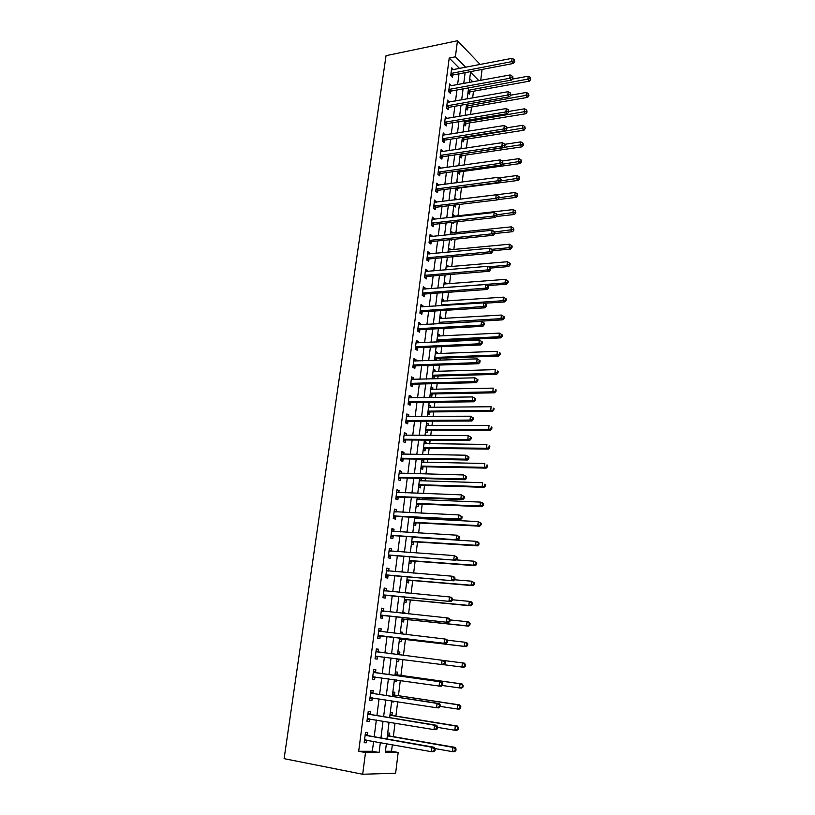 <?xml version="1.0" encoding="UTF-8"?>
<svg xmlns="http://www.w3.org/2000/svg" width="815" height="815" viewBox="0 0 815 815"><rect width="100%" height="100%" fill="white"/><g stroke="black" fill="none" stroke-linecap="round" stroke-linejoin="round"><path stroke-width="1.22" d="M385.424 751.257L391.536 751.247L398.178 752.459L395.632 773.231L362.685 774.25L284.109 758.663L386.035 55.675L457.47 40.75L455.391 56.806L449.208 58.048L358.681 751.287L372.343 751.267L373.606 741.365M482.062 69.428L480.718 80.39M391.536 751.247L392.341 744.706M393.35 736.648L395.02 723.139M395.896 716.079L397.679 701.756M398.433 695.684L400.308 680.545M400.949 675.452L402.926 659.518M403.445 655.331L405.412 639.429M406.023 634.508L407.877 619.644M408.59 613.858L410.312 600.013M411.137 593.381L412.726 580.535M413.653 573.077L415.13 561.209M416.159 552.927L417.504 542.036M418.635 532.949L419.868 523.016M420.408 518.697L420.54 517.647M421.09 513.134L422.211 504.139M422.751 499.778L422.975 498.036M423.535 493.483L424.534 485.404M425.084 481.003L425.389 478.578M425.96 473.984L426.846 466.822M427.396 462.38L427.783 459.283M428.354 454.638L429.138 448.372M429.688 443.89L430.157 440.141M430.738 435.454L431.41 430.065M431.97 425.552L432.521 421.141M433.101 416.414L433.662 411.901M434.232 407.347L434.853 402.304M435.444 397.537L435.903 393.879M436.473 389.285L437.176 383.6M437.777 378.802L438.124 375.98M438.694 371.355L439.479 365.059M440.08 360.21L440.324 358.223M440.905 353.557L441.761 346.65M442.372 341.77L442.514 340.599M443.095 335.902L444.032 328.394M445.275 318.38L446.284 310.271M447.435 300.98L448.515 292.29M449.574 283.712L450.726 274.451M451.704 266.576L452.926 256.745M453.823 249.563L455.106 239.182M455.911 232.672L457.266 221.741M457.999 215.904L459.416 204.443M460.057 199.268L461.494 187.735M462.197 182.071L463.521 171.354M464.316 164.987L465.548 155.105M466.425 148.045L467.545 138.968M468.513 131.225L469.542 122.943M470.581 114.528L471.508 107.03M472.639 97.953L473.474 91.239M472.853 81.846L469.725 78.698M467.993 92.523L469.583 94.092L469.837 92.044M466.007 108.344L467.606 109.872L467.871 107.814M464.01 124.267L465.62 125.765L465.885 123.697M462.003 140.312L463.623 141.779L463.888 139.691M459.976 156.47L461.606 157.906L461.871 155.797M458.916 164.915L459.752 165.639M457.938 172.749L459.579 174.145L459.843 172.026M456.869 181.256L458.438 182.56M455.88 189.141L457.531 190.506L457.806 188.367M454.811 197.709L456.38 199.716M453.812 205.655L455.473 206.979L455.738 204.881M452.733 214.284L454.403 215.598L454.312 216.332M451.877 222.342L453.405 223.575L453.578 222.149M450.634 230.981L452.315 232.255L452.213 233.059M450.451 239.651L451.316 240.293L451.408 239.549M448.525 247.801L450.216 249.033L450.114 249.92M446.406 264.743L448.107 265.945L447.985 266.892M444.267 281.817L445.978 282.978L445.856 283.997M442.107 299.013L443.839 300.134L443.696 301.234M439.937 316.332L441.679 317.412L441.526 318.594M437.747 333.783L439.499 334.833L439.346 336.086M438.613 341.943L438.735 340.955M435.546 351.367L437.309 352.375L437.146 353.71M436.31 360.342L436.534 358.539M434.487 359.853L435.424 360.383M433.325 369.083L435.098 370.051L434.925 371.467M432.256 377.64L434.038 378.578L434.324 376.265M431.084 386.942L432.877 387.859L432.694 389.356M430.004 395.55L431.797 396.457L432.093 394.124M428.833 404.923L430.636 405.799L430.432 407.388M427.743 413.602L429.556 414.468L429.841 412.115M426.561 423.046L428.374 423.882L428.17 425.552M425.471 431.797L427.284 432.612L427.58 430.238M424.269 441.312L426.102 442.097L425.878 443.859M423.168 450.125L425.002 450.899L425.298 448.505M421.966 459.711L423.81 460.455L423.576 462.299M420.856 468.594L422.7 469.318L422.995 466.913M420.102 478.425L421.498 478.955L421.253 480.891M418.523 487.207L420.377 487.89L420.683 485.465M416.17 505.962L418.044 506.604L418.35 504.159M418.91 499.615L419.134 497.884M413.796 524.87L415.681 525.451L415.996 522.996M416.557 518.493L416.689 517.454M411.412 543.921L413.307 544.461L413.623 541.975M409.008 563.124L410.913 563.613L411.229 561.107M406.583 582.47L408.509 582.919L408.824 580.392M405.31 592.597L407.245 593.014L405.279 592.831M404.138 601.979L406.074 602.366L406.39 599.83M402.855 612.177L404.8 612.544L404.688 613.451M401.673 621.641L403.629 621.977L403.945 619.42M400.379 631.92L402.345 632.236L402.111 634.06M399.187 641.456L401.153 641.741L401.479 639.164M397.883 651.817L399.859 652.082L399.544 654.679M398.667 661.668L396.681 661.403L398.667 661.668L398.993 659.06M395.377 671.876L397.363 672.09L397.037 674.708M394.154 681.564L396.161 681.748L396.375 679.985M392.84 692.098L394.847 692.251L394.511 694.889M391.618 701.858L393.625 701.99L393.737 701.144M390.283 712.483L392.3 712.585L391.974 715.244M389.05 722.324L390.426 722.375M387.706 733.031L389.743 733.082L389.407 735.762M374.197 736.74L376.336 720.032M376.917 715.529L379.046 698.883M379.607 694.502L381.726 677.907M382.266 673.648L384.385 657.104M384.914 652.968L387.013 636.546M387.553 632.369L389.621 616.171M390.161 611.943L392.209 595.959M392.759 591.68L394.776 575.91M395.326 571.59L397.312 556.024M397.873 551.653L399.839 536.301M400.41 531.879L402.345 516.73M402.916 512.268L404.821 497.323M405.401 492.81L407.286 478.059M407.867 473.505L409.731 458.957M410.322 454.363L412.156 439.998M412.747 435.363L414.56 421.202M415.161 416.516L416.944 402.539M417.555 397.822L419.318 384.028M419.929 379.27L421.671 365.66M422.282 360.862L423.994 347.424M424.615 342.595L426.306 329.341M426.938 324.462L428.609 311.391M429.24 306.481L430.88 293.583M431.522 288.632L433.142 275.908M433.784 270.926L435.393 258.365M436.035 253.343L437.614 240.955M438.266 235.902L439.825 223.677M440.477 218.593L442.015 206.531M442.677 201.407L444.195 189.508M444.858 184.363L446.355 172.617M447.017 167.432L448.505 155.848M449.167 150.632L450.634 139.202M451.306 133.955L452.743 122.678M453.415 117.411L454.841 106.276M455.524 100.979L456.93 89.996M457.602 84.668L458.988 73.839M459.589 68.491L449.208 58.048M453.466 69.683L451.724 67.828L450.726 75.54L452.478 77.272L452.753 75.184M451.378 85.82L449.636 83.935L448.627 91.708L450.4 93.399L450.664 91.3M449.269 102.079L447.527 100.163L446.508 107.988L448.291 109.648L448.566 107.529M447.16 118.46L445.408 116.504L444.389 124.389L446.182 126.009L446.457 123.88M445.021 134.954L443.268 132.967L442.239 140.913L444.053 142.503L444.328 140.343M442.871 151.58L441.119 149.553L440.08 157.56L441.903 159.108L442.178 156.938M440.711 168.328L438.949 166.27L437.91 174.329L439.733 175.836L440.019 173.656M438.531 185.199L436.769 183.1L435.719 191.23L437.563 192.697L437.838 190.496M436.331 202.191L434.568 200.062L433.509 208.243L435.363 209.679L435.648 207.458M434.12 219.317L434.212 218.563L432.347 217.147L431.278 225.398L433.152 226.784L433.437 224.553M431.889 236.564L431.991 235.739L430.116 234.363L429.036 242.676L430.921 244.021L431.216 241.77M429.637 253.954L429.76 253.037L427.865 251.713L426.785 260.087L428.68 261.391L428.975 259.129M427.376 271.466L427.498 270.478L425.603 269.195L424.503 277.63L426.418 278.893L426.714 276.611M425.094 289.121L425.226 288.052L423.311 286.798L422.211 295.305L424.136 296.528L424.432 294.225M422.791 306.909L422.944 305.747L421.009 304.555L419.898 313.113L421.834 314.295L422.139 311.982M420.479 324.828L420.632 323.596L418.696 322.434L417.575 331.063L419.521 332.204L419.827 329.861M418.146 342.891L418.309 341.566L416.353 340.456L415.222 349.156L417.188 350.246L417.494 347.893M415.793 361.096L415.966 359.68L414 358.62L412.859 367.382L414.835 368.431L415.151 366.057M413.419 379.433L413.613 377.936L411.626 376.917L410.475 385.75L412.471 386.748L412.777 384.364M411.025 397.924L411.229 396.335L409.232 395.367L408.081 404.271L410.088 405.218L410.393 402.814M408.621 416.557L408.835 414.876L406.817 413.949L405.656 422.924L407.673 423.831L407.989 421.406M406.186 435.332L406.42 433.57L404.393 432.684L403.221 441.73L405.249 442.586L405.564 440.141M403.741 454.261L403.985 452.406L401.938 451.571L400.756 460.689L402.804 461.494L403.13 459.028M401.275 473.342L401.53 471.386L399.472 470.601L398.28 479.791L400.348 480.555L400.664 478.059M398.79 492.566L399.055 490.518L396.987 489.795L395.784 499.055L397.863 499.758L398.189 497.252M396.284 511.952L396.559 509.803L394.47 509.131L393.258 518.462L395.356 519.114L395.683 516.588M393.757 531.492L394.053 529.251L391.944 528.619L390.721 538.032L392.84 538.634L393.166 536.087M391.21 551.184L391.516 548.841L389.397 548.271L388.164 557.755L390.293 558.306L390.619 555.738M388.643 571.04L388.959 568.595L386.83 568.086L385.587 577.652L387.726 578.141L388.062 575.553M386.055 591.058L386.392 588.511L384.232 588.053L382.989 597.69L385.138 598.129L385.485 595.52M383.447 611.219L383.794 608.591L381.624 608.184L380.361 617.902L382.541 618.29L382.877 615.651M380.829 631.482L381.176 628.834L378.985 628.487L377.722 638.288L379.912 638.603L380.248 635.955M378.191 651.908L378.537 649.239L376.336 648.944L375.053 658.826L377.264 659.091L377.61 656.421M375.532 672.507L375.878 669.818L373.657 669.584L372.363 679.547L374.594 679.751L374.941 677.051M372.842 693.27L373.199 690.56L370.957 690.386L369.653 700.431L371.895 700.584L372.251 697.864M370.132 714.215L370.489 711.475L368.237 711.363L366.923 721.499L369.185 721.581L369.531 718.901M367.402 735.324L367.759 732.573L365.497 732.522L364.173 742.73L366.444 742.76L366.781 740.142M362.685 774.25L365.497 752.551L379.087 752.51L380.34 742.567M358.681 751.287L365.497 752.551M386.381 743.647L385.271 752.49L398.178 752.459M478.904 80.726L470.54 72.219L469.246 82.509M468.574 87.877L467.189 98.921M466.526 104.249L465.121 115.445M464.458 120.752L463.032 132.091M462.37 137.368L460.933 148.87M460.271 154.117L458.814 165.771M458.162 170.987L456.675 182.794M456.023 187.98L454.526 199.95M453.884 205.105L452.356 217.238M451.714 222.363L450.175 234.659M449.534 239.742L447.975 252.212M447.343 257.265L445.754 269.897M445.133 274.91L443.523 287.726M442.902 292.707L441.272 305.686M440.65 310.627L439 323.789M438.389 328.69L436.718 342.025M436.106 346.895L434.415 360.413M433.804 365.242L432.093 378.944M431.492 383.743L429.75 397.628M429.148 402.376L427.386 416.445M426.795 421.161L425.012 435.424M424.421 440.09L422.618 454.546M422.038 459.181L420.194 473.831M419.623 478.415L417.759 493.269M417.188 497.812L415.304 512.859M414.743 517.352L412.828 532.613M412.268 537.065L410.332 552.529M409.782 556.93L407.816 572.599M407.266 576.959L405.279 592.841M404.739 597.15L402.722 613.247M402.192 617.505L400.145 633.826M399.615 638.033L397.537 654.577M397.017 658.744L394.929 675.421M394.389 679.71L392.3 696.428M391.74 700.839L389.641 717.618M389.071 722.151L386.962 738.981M480.218 64.497L457.47 40.75M465.711 67.309L455.391 56.806M380.931 737.921L383.05 721.153M383.631 716.63L385.74 699.912M386.3 695.521L388.409 678.854M388.949 674.586L391.047 657.97M391.577 653.813L393.665 637.33M394.195 633.143L396.253 616.874M396.793 612.636L398.82 596.59M399.36 592.291L401.367 576.46M401.917 572.12L403.894 556.502M404.444 552.112L406.4 536.698M406.96 532.266L408.886 517.056M409.456 512.584L411.351 497.578M411.921 493.055L413.796 478.252M414.377 473.678L416.221 459.069M416.811 454.464L418.635 440.049M419.216 435.393L421.019 421.182M421.61 416.485L423.393 402.457M423.983 397.72L425.736 383.875M426.347 379.097L428.069 365.436M428.68 360.627L430.391 347.149M431.003 342.3L432.684 328.995M433.305 324.105L434.966 310.994M435.587 306.063L437.227 293.115M437.859 288.153L439.468 275.378M440.1 270.386L441.699 257.784M442.331 252.752L443.91 240.313M444.552 235.25L446.1 222.984M446.752 217.88L448.281 205.777M448.933 200.643L450.44 188.703M451.092 183.538L452.59 171.751M453.242 166.555L454.709 154.932M455.371 149.705L456.828 138.234M457.49 132.977L458.927 121.659M459.599 116.372L461.005 105.206M461.677 99.888L463.073 88.876M463.745 83.527L465.121 72.667M372.343 751.267L379.087 752.51M451.561 69.947L453.476 69.57M391.638 701.684L393.625 701.99M394.175 681.462L396.161 681.748M397.883 651.837L399.859 652.082M400.369 632.012L402.345 632.236M402.834 612.34L404.8 612.544M419.562 478.904L421.498 478.955M421.875 460.424L423.81 460.455M424.177 442.087L426.102 442.097M426.459 423.882L428.374 423.882M428.721 405.819L430.636 405.799M430.972 387.899L432.877 387.859M433.203 370.112L435.098 370.051M435.414 352.447L437.309 352.375M437.604 334.924L439.499 334.833M439.784 317.524L441.679 317.412M441.954 300.266L443.839 300.134M444.104 283.121L445.978 282.978M446.233 266.108L448.107 265.945M448.352 249.217L450.216 249.033M450.451 232.448L452.315 232.255M452.539 215.812L454.403 215.598M454.607 199.288L456.461 199.054M512.105 77.496L512.767 78.209L512.92 76.875L512.258 76.162L512.105 77.496L509.772 78.271L449.534 89.324L451.306 91.025L511.443 80.064L509.772 78.271L510.159 74.939L451.398 85.646M447.262 102.191L449.31 101.834M445.153 118.491L447.201 118.144M443.024 134.903L445.072 134.567M440.874 151.427L442.932 151.121M438.714 168.084L440.783 167.788M436.545 184.862L438.602 184.587M434.344 201.763L436.422 201.509M432.133 218.797L434.212 218.563M429.913 235.953L431.991 235.739M427.671 253.241L429.76 253.037M425.41 270.662L427.498 270.478M423.138 288.204L425.226 288.052M420.835 305.89L422.944 305.747M418.523 323.708L420.632 323.596M416.2 341.668L418.309 341.566M413.847 359.761L415.966 359.68M411.483 377.997L413.613 377.936M409.099 396.375L411.229 396.335M406.695 414.896L408.835 414.876M404.281 433.56L406.42 433.57M401.836 452.376L403.985 452.406M399.381 471.335L401.53 471.386M396.895 490.447L399.055 490.518M394.399 509.701L396.559 509.803M391.883 529.118L394.053 529.251M389.336 548.699L391.516 548.841M386.779 568.422L388.959 568.595M384.201 588.318L386.392 588.511M381.603 608.367L383.794 608.591M378.975 628.579L381.176 628.834M376.336 648.964L378.537 649.239M375.053 658.805L377.264 659.091M372.384 679.435L374.594 679.751M369.684 700.238L371.895 700.584M366.964 721.204L369.185 721.581M364.213 742.353L366.444 742.76M451.632 73.177L453.385 74.909L513.358 63.458L511.708 61.634L450.99 73.452M514.031 60.86L514.693 61.594L514.184 59.536L514.031 60.86L511.708 61.634L512.095 58.323L451.449 69.917M453.385 74.909L451.245 76.06M513.358 63.458L514.693 61.594M514.184 59.536L512.095 58.323M468.36 92.879L470.459 91.779L529.434 81.154L527.865 79.432L528.232 76.192L512.105 79.137M468.268 90.333L530.127 78.668L530.748 79.371L530.27 77.374L530.127 78.668M528.232 76.192L530.27 77.374M530.748 79.371L529.434 81.154M449.534 89.324L448.902 89.599M451.306 91.025L449.116 92.187M511.443 80.064L512.767 78.209M512.258 76.162L510.159 74.939M447.425 105.593L449.208 107.254L509.497 96.781L507.827 95.039L446.793 105.869M510.159 94.255L510.832 94.958L510.322 92.91L510.159 94.255L507.827 95.039L508.214 91.677L447.252 102.283M449.208 107.254L446.987 108.426M509.497 96.781L510.832 94.958M510.322 92.91L508.214 91.677M445.306 121.985L447.099 123.615L507.551 113.642L505.86 111.93L444.664 122.25M508.203 111.135L508.886 111.828L508.366 109.781L508.203 111.135L505.86 111.93L506.258 108.538L445.133 118.644M447.099 123.615L444.827 124.787M507.551 113.642L508.886 111.828M508.366 109.781L506.258 108.538M466.343 108.66L468.493 107.549L527.621 97.392L526.042 95.701L526.409 92.441L510.669 95.182M466.282 106.144L528.303 94.937L528.935 95.62L528.456 93.633L528.303 94.937M526.409 92.441L528.456 93.633M528.935 95.62L527.621 97.392M464.326 124.563L466.506 123.432L525.787 113.754L524.198 112.093L524.565 108.802L508.927 111.4M464.285 122.056L526.48 111.329L527.111 111.991L526.622 110.015L526.48 111.329M524.565 108.802L526.622 110.015M527.111 111.991L525.787 113.754M462.278 140.567L464.509 139.436L523.953 130.227L522.344 128.607L522.721 125.296L507.042 127.761M462.278 138.092L524.636 127.833L525.268 128.485L524.779 126.508L524.636 127.833M522.721 125.296L524.779 126.508M525.268 128.485L523.953 130.227M443.166 138.499L444.97 140.088L505.585 130.614L503.884 128.953L442.525 138.754M506.237 128.159L506.92 128.821L506.4 126.794L506.237 128.159L503.884 128.953L504.281 125.53L442.993 135.117M444.97 140.088L442.647 141.27M505.585 130.614L506.92 128.821M506.4 126.794L504.281 125.53M460.231 156.694L462.502 155.553L522.089 146.822L520.479 145.243L520.856 141.902L504.801 144.296M460.261 154.229L522.772 144.469L523.413 145.101L522.924 143.134L522.772 144.469M520.856 141.902L522.924 143.134M523.413 145.101L522.089 146.822M441.007 155.135L442.82 156.684L503.599 147.729L501.887 146.099L440.365 155.39M504.251 145.304L504.933 145.956L505.096 144.581L504.414 143.919L504.251 145.304L501.887 146.099L502.285 142.656L440.844 151.722M442.82 156.684L440.457 157.886M503.599 147.729L504.933 145.956M504.414 143.919L502.285 142.656M458.152 172.933L460.475 171.782L520.225 163.55L518.605 162.002L518.982 158.64L502.111 161.013M502.122 164.284L520.907 161.217L521.549 161.839L521.05 159.872L520.907 161.217M518.982 158.64L521.05 159.872M521.549 161.839L520.225 163.55M438.837 171.883L440.671 173.401L501.602 164.966L499.87 163.387L438.195 172.138M502.254 162.572L502.937 163.214L502.417 161.187L502.254 162.572L499.87 163.387L500.278 159.913L438.674 168.45M440.671 173.401L438.246 174.614M501.602 164.966L502.937 163.214M502.417 161.187L500.278 159.913M456.064 189.294L458.438 188.122L518.34 180.39L516.71 178.882L517.087 175.5L499.177 177.864M500.644 180.971L519.023 178.098L519.675 178.709L519.165 176.743L519.023 178.098M517.087 175.5L519.165 176.743M519.675 178.709L518.34 180.39M436.646 188.774L438.49 190.252L499.585 182.346L497.853 180.798L436.005 189.019M500.237 179.983L500.93 180.604L501.093 179.208L500.4 178.587L500.237 179.983L497.853 180.798L498.26 177.303L436.483 185.3M438.49 190.252L436.015 191.464M499.585 182.346L500.93 180.604M500.4 178.587L498.26 177.303M497.741 199.614L516.445 197.362L514.795 195.895L515.182 192.483L454.546 199.818M453.955 205.767L455.616 204.891M498.943 197.821L517.118 195.111L517.769 195.692L517.27 193.746L517.118 195.111M515.182 192.483L517.27 193.746M517.769 195.692L516.445 197.362M434.446 205.777L436.3 207.214L497.558 199.858L495.805 198.351L433.794 206.022M498.199 197.536L498.902 198.137L499.065 196.731L498.362 196.12L498.199 197.536L495.805 198.351L496.213 194.826L434.283 202.273M436.3 207.214L433.774 208.446M497.558 199.858L498.902 198.137M498.362 196.12L496.213 194.826M496.304 216.495L514.53 214.467L512.869 213.041L513.256 209.598L452.457 216.413M496.967 214.824L515.202 212.246L515.864 212.817L515.355 210.871L515.202 212.246M513.256 209.598L515.355 210.871M515.864 212.817L514.53 214.467M432.225 222.913L434.089 224.319L495.51 217.493L493.747 216.036L431.573 223.157M496.152 215.211L496.855 215.802L497.028 214.386L496.325 213.795L496.152 215.211L493.747 216.036L494.165 212.491L432.062 219.378M434.089 224.319L431.502 225.561M495.51 217.493L496.855 215.802M496.325 213.795L494.165 212.491M494.807 233.518L512.604 231.694L510.934 230.309L511.321 226.845L450.369 233.131M494.725 231.98L513.277 229.504L513.939 230.064L513.43 228.118L513.277 229.504M511.321 226.845L513.43 228.118M513.939 230.064L512.604 231.694M429.984 240.18L431.869 241.535L493.452 235.28L491.679 233.864L429.332 240.415M494.094 233.029L494.797 233.599L494.97 232.173L494.257 231.603L494.094 233.029L491.679 233.864L492.097 230.288L429.831 236.615M431.869 241.535L429.22 242.799M493.452 235.28L494.797 233.599M494.257 231.603L492.097 230.288M492.82 250.725L510.659 249.054L508.988 247.709L509.375 244.225L448.26 249.971M491.822 249.329L508.988 247.709L511.331 246.904L512.003 247.444L512.156 246.049L511.484 245.509L511.331 246.904M509.375 244.225L511.484 245.509M512.003 247.444L510.659 249.054M427.243 257.723L429.138 259.038L427.702 257.581L429.627 258.895L491.374 253.2L489.591 251.825L427.08 257.815M492.015 250.989L492.729 251.55L492.892 250.103L492.179 249.553L492.015 250.989L489.591 251.825L490.009 248.218L427.569 253.985M429.138 259.038L426.907 260.168M491.374 253.2L492.729 251.55M492.179 249.553L490.009 248.218M490.661 268.074L508.713 266.546L507.022 265.242L507.409 261.727L446.131 266.933M488.725 266.8L507.022 265.242L509.375 264.437L510.047 264.957L510.21 263.551L509.528 263.031L509.375 264.437M507.409 261.727L509.528 263.031M510.047 264.957L508.713 266.546M425.461 275.113L427.366 276.387L489.285 271.263L487.482 269.928L424.798 275.338M489.917 269.093L490.63 269.633L490.803 268.176L490.08 267.636L489.917 269.093L487.482 269.928L487.9 266.301L425.308 271.477M427.366 276.387L424.574 277.671M489.285 271.263L490.63 269.633M490.08 267.636L487.9 266.301M487.553 285.617L506.736 284.17L505.035 282.917L505.432 279.372L443.992 284.017M443.523 287.705L505.035 282.917L507.399 282.092L508.081 282.601L508.234 281.185L507.562 280.676L507.399 282.092M505.432 279.372L507.562 280.676M508.081 282.601L506.736 284.17M423.168 292.779L425.094 294.001L487.176 289.468L485.363 288.184L422.516 292.993M487.808 287.338L488.531 287.858L488.694 286.391L487.971 285.871L487.808 287.338L485.363 288.184L485.781 284.517L423.016 289.101M425.094 294.001L422.221 295.315M487.176 289.468L488.531 287.858M487.971 285.871L485.781 284.517M484.283 303.282L504.75 301.937L503.038 300.715L503.436 297.149L441.832 301.234M441.363 304.953L503.038 300.715L505.412 299.9L506.095 300.378L506.258 298.952L505.575 298.463L505.412 299.9M503.436 297.149L505.575 298.463M506.095 300.378L504.75 301.937M420.866 310.576L422.802 311.758L485.047 307.815L483.224 306.572L420.204 310.79M485.679 305.727L486.402 306.226L486.575 304.749L485.842 304.25L485.679 305.727L483.224 306.572L483.652 302.885L420.713 306.868M422.802 311.758L419.908 313.062M485.047 307.815L486.402 306.226M485.842 304.25L483.652 302.885M440.477 323.708L502.753 319.826L501.021 318.655L501.429 315.059L439.652 318.584M439.183 322.322L501.021 318.655L503.405 317.83L504.098 318.298L504.261 316.862L503.568 316.393L503.405 317.83M501.429 315.059L503.568 316.393M504.098 318.298L502.753 319.826M418.543 328.506L420.489 329.657L482.898 326.306L481.064 325.114L417.881 328.72M483.529 324.258L484.263 324.737L484.436 323.249L483.703 322.771L483.529 324.258L481.064 325.114L481.492 321.395L418.39 324.767M420.489 329.657L417.586 330.931M482.898 326.306L484.263 324.737M483.703 322.771L481.492 321.395M436.738 341.893L439.387 340.752L500.736 337.868L498.994 336.738L499.401 333.111L437.472 336.055M436.993 339.824L498.994 336.738L501.388 335.902L502.081 336.361L502.244 334.914L501.551 334.456L501.388 335.902M499.401 333.111L501.551 334.456M502.081 336.361L500.736 337.868M416.2 346.589L418.156 347.679L480.738 344.949L478.894 343.808L415.538 346.793M481.359 342.942L478.894 343.808L479.322 340.059L482.276 341.903L481.543 341.444L481.359 342.942L482.103 343.4L482.276 341.903M416.047 342.809L479.322 340.059L481.543 341.444M418.156 347.679L415.253 348.942M480.738 344.949L482.103 343.4M434.527 359.466L437.186 358.345L498.699 356.043L496.946 354.963L497.364 351.306L435.261 353.659M434.782 357.459L496.946 354.963L499.351 354.118L500.053 354.556L500.216 353.099L499.514 352.661L499.351 354.118M499.514 352.661L500.216 353.099M500.053 354.556L498.699 356.043M413.837 364.804L415.813 365.853L478.568 363.735L476.694 362.644L413.174 365.008M479.179 361.779L476.694 362.644L477.142 358.865L480.106 360.709L479.363 360.261L479.179 361.779L479.923 362.217L480.106 360.709M413.694 360.994L477.142 358.865L479.363 360.261M415.813 365.853L412.899 367.096M478.568 363.735L479.923 362.217M432.307 377.182L434.976 376.072L496.651 374.36L494.888 373.321L495.306 369.643L433.04 371.396M432.561 375.216L494.888 373.321L497.303 372.475L498.006 372.893L498.169 371.426L497.466 371.008L497.303 372.475M497.466 371.008L498.169 371.426M498.006 372.893L496.651 374.36M411.463 383.162L413.45 384.16L476.368 382.683L474.493 381.634L410.791 383.356M476.989 380.758L474.493 381.634L474.931 377.824L477.906 379.658L477.162 379.24L476.989 380.758L477.733 381.186L477.906 379.658M411.31 379.311L474.931 377.824L477.162 379.24M413.45 384.16L410.526 385.383M476.368 382.683L477.733 381.186M430.076 395.02L432.745 393.93L494.593 392.82L492.81 391.832L493.228 388.123L430.799 389.264M430.31 393.125L492.81 391.832L495.948 391.383L496.111 389.896L495.408 389.499L495.235 390.986M495.408 389.499L496.111 389.896M495.948 391.383L494.593 392.82M409.059 401.663L411.066 402.62L474.157 401.775L472.262 400.776L408.386 401.846M474.768 399.9L472.262 400.776L472.71 396.936L475.705 398.759L474.941 398.362L474.768 399.9L475.522 400.297L475.705 398.759M408.916 397.771L472.71 396.936L474.941 398.362M411.066 402.62L408.132 403.822M474.157 401.775L475.522 400.297M427.824 413.001L430.503 411.932L492.515 411.422L490.722 410.485L491.139 406.746L428.537 407.276M428.048 411.157L490.722 410.485L493.87 410.006L494.033 408.509L493.32 408.132L493.156 409.629M493.32 408.132L494.033 408.509M493.87 410.006L492.515 411.422M406.644 420.306L408.661 421.212L471.926 421.019L470.021 420.082L405.972 420.489M472.537 419.195L470.021 420.082L470.469 416.21L473.474 418.024L472.71 417.647L472.537 419.195L473.291 419.572L473.474 418.024M406.502 416.384L470.469 416.21L472.71 417.647M408.661 421.212L405.727 422.404M471.926 421.019L473.291 419.572M425.552 431.125L428.242 430.065L490.416 430.177L488.613 429.281L489.031 425.512L426.265 425.42M425.776 429.332L488.613 429.281L491.771 428.782L491.944 427.274L491.221 426.917L491.058 428.425M491.221 426.917L491.944 427.274M491.771 428.782L490.416 430.177M404.209 439.091L406.237 439.957L469.674 440.426L467.759 439.54L403.537 439.275M470.286 438.643L467.759 439.54L468.207 435.628L471.233 437.441L470.459 437.085L470.286 438.643L471.05 439L471.233 437.441M404.077 435.139L468.207 435.628L470.459 437.085M406.237 439.957L403.293 441.129M404.087 434.996L404.739 435.322M469.674 440.426L471.05 439M423.474 447.649L486.484 448.23L486.912 444.43L423.994 443.574M423.26 449.371L425.96 448.332L488.297 449.075L486.484 448.23L489.662 447.71L489.835 446.182L489.112 445.846L488.939 447.364M424.493 443.839L423.973 443.706M489.112 445.846L489.835 446.182M489.662 447.71L488.297 449.075M401.754 458.04L403.802 458.855L467.413 459.996L465.477 459.151L401.082 458.213M468.014 458.254L465.477 459.151L465.936 455.218L468.961 457.021L468.197 456.685L468.014 458.254L468.788 458.59L468.961 457.021M401.622 454.037L465.936 455.218L468.197 456.685M403.802 458.855L400.848 459.996M401.652 453.823L402.457 454.24M467.413 459.996L468.788 458.59M422.374 462.278L421.691 461.922M420.958 467.769L423.657 466.751L486.168 468.126L484.344 467.331L484.772 463.501L421.661 462.125M421.161 466.099L484.344 467.331L487.533 466.781L487.706 465.253L486.973 464.927L486.81 466.465M421.233 466.078L423.168 466.842L421.274 466.058M486.973 464.927L487.706 465.253M487.533 466.781L486.168 468.126M399.279 477.132L401.347 477.896L465.121 479.719L463.175 478.935L398.606 477.305M401.347 477.896L398.78 477.223L400.837 477.987L398.382 479.016M465.722 478.028L463.175 478.935L463.633 474.962L466.679 476.755L465.905 476.439L465.722 478.028L466.496 478.344L466.679 476.755M399.146 473.097L463.633 474.962L465.905 476.439M399.187 472.792L400.155 473.311M465.121 479.719L466.496 478.344M420.204 480.86L419.368 480.412M418.635 486.3L421.345 485.302L484.029 487.329L482.185 486.586L482.612 482.724L419.338 480.697M418.839 484.701L482.185 486.586L485.394 486.005L485.567 484.467L484.833 484.161L484.66 485.709M418.9 484.67L420.856 485.394L418.91 484.67M484.833 484.161L485.567 484.467M485.394 486.005L484.029 487.329M396.783 496.376L398.861 497.089L462.818 499.605L460.852 498.872L396.11 496.539M463.409 497.965L460.852 498.872L461.321 494.868L464.377 496.661L463.592 496.366L463.409 497.965L464.193 498.26L464.377 496.661M396.661 492.301L461.321 494.868L463.592 496.366M398.861 497.089L395.896 498.189M396.701 491.914L397.832 492.535M462.818 499.605L464.193 498.26M418.024 499.585L417.036 499.045M416.292 504.984L419.012 503.996L481.859 506.686L480.004 505.993L480.443 502.101L416.995 499.401M416.485 503.436L480.004 505.993L483.234 505.392L483.407 503.833L482.663 503.548L482.49 505.106M482.663 503.548L480.443 502.101L482.297 502.804L483.407 503.833M483.234 505.392L481.859 506.686M394.277 515.773L396.365 516.435L460.495 519.654L458.519 518.982L393.594 515.926M461.086 518.065L458.519 518.982L458.988 514.948L462.064 516.72L461.27 516.445L461.086 518.065L461.871 518.33L462.064 516.72M394.144 511.657L458.988 514.948L461.27 516.445M396.365 516.435L393.39 517.515M394.205 511.188L395.499 511.912M460.495 519.654L461.871 518.33M415.823 518.462L414.682 517.831M413.928 523.811L416.659 522.843L479.678 526.195L477.814 525.563L478.252 521.631L414.631 518.259M414.122 522.323L477.814 525.563L481.054 524.921L481.227 523.352L480.483 523.098L480.3 524.666M480.483 523.098L478.252 521.631L481.227 523.352M481.054 524.921L479.678 526.195M391.74 535.323L458.152 539.876L391.057 535.475M458.733 538.328L456.156 539.255L456.634 535.18L459.721 536.953L458.927 536.698L458.733 538.328L459.538 538.583L459.721 536.953M391.618 531.166L456.634 535.18L458.927 536.698M393.849 535.934L390.854 536.993M391.689 530.626L393.136 531.451M458.152 539.876L459.538 538.583M413.602 537.482L412.93 537.105M411.555 542.78L414.295 541.832L477.478 545.867L475.593 545.276L476.041 541.323L412.247 537.258M411.728 541.364L475.593 545.276L478.853 544.614L479.026 543.034L478.283 542.8L478.099 544.379M478.283 542.8L476.041 541.323L477.926 541.914L479.026 543.034M478.853 544.614L477.478 545.867M389.183 555.035L455.789 560.262L388.5 555.188M456.369 558.764L453.782 559.701L454.261 555.596L457.358 557.358L456.563 557.124L456.369 558.764L457.174 558.998L457.358 557.358M389.061 550.838L454.261 555.596L456.563 557.124M391.312 555.596L388.307 556.635M389.142 550.207L390.762 551.154M455.789 560.262L457.174 558.998M409.161 561.902L411.901 560.975L475.267 565.692L473.362 565.162L473.81 561.178L456.176 559.905M409.324 560.547L473.362 565.162L476.643 564.469L476.816 562.88L476.062 562.666L475.879 564.255M476.062 562.666L473.81 561.178L476.816 562.88M476.643 564.469L475.267 565.692M386.605 574.911L453.405 580.82L385.923 575.054M453.986 579.373L451.378 580.311L451.867 576.174L453.884 576.694L454.984 577.927L454.179 577.723L453.986 579.373L454.79 579.577L454.984 577.927M386.493 570.673L451.867 576.174L454.179 577.723M388.745 575.41L385.74 576.429M386.585 569.95L388.358 571.02M453.405 580.82L454.79 579.577M406.746 581.166L409.497 580.26L473.026 585.679L471.121 585.211L471.569 581.187L454.576 579.771M406.899 579.883L471.121 585.211L474.401 584.487L474.585 582.878L473.821 582.684L473.647 584.294M473.821 582.684L471.569 581.187L474.585 582.878M474.401 584.487L473.026 585.679M384.018 594.94L451.001 601.541L383.325 595.072M451.581 600.156L448.963 601.103L449.452 596.926L451.49 597.385L452.58 598.668L451.775 598.485L451.581 600.156L452.396 600.339L452.58 598.668M383.896 590.661L449.452 596.926L451.775 598.485M386.167 595.388L383.152 596.376M383.997 589.856L385.943 591.048M451.001 601.541L452.396 600.339M404.311 600.584L407.072 599.697L470.775 605.83L468.849 605.413L469.308 601.358L452.457 599.779M404.464 599.371L468.849 605.413L472.15 604.669L472.333 603.049L471.569 602.876L471.386 604.496M471.569 602.876L469.308 601.358L471.233 601.786L472.333 603.049M472.15 604.669L470.775 605.83M381.4 615.142L448.586 622.446L380.707 615.264M449.147 621.122L446.528 622.069L447.017 617.862L449.065 618.259L450.165 619.594L449.34 619.431L449.147 621.122L449.972 621.275L450.165 619.594M381.277 610.812L447.017 617.862L449.34 619.431M383.57 615.529L380.544 616.497M381.4 609.915L383.508 611.25M448.586 622.446L449.972 621.275M401.856 620.164L404.617 619.298L468.503 626.154L466.567 625.788L467.026 621.702L450.125 619.93M401.999 619.013L466.567 625.788L469.888 625.013L470.072 623.383L469.297 623.231L469.114 624.871M469.297 623.231L467.026 621.702L468.961 622.079L470.072 623.383M469.888 625.013L468.503 626.154M378.761 635.496L446.141 643.534L378.068 635.619M446.702 642.251L444.063 643.208L444.562 638.97L446.63 639.306L447.73 640.692L446.895 640.559L446.702 642.251L447.527 642.383L447.73 640.692M378.649 631.136L444.562 638.97L446.895 640.559M380.941 635.832L377.916 636.78M378.771 630.148L381.053 631.615M446.141 643.534L447.527 642.383M399.381 639.887L402.162 639.042L466.211 646.641L464.255 646.336L464.723 642.21L447.333 640.193M399.513 638.807L464.255 646.336L467.596 645.531L467.779 643.881L467.005 643.758L466.822 645.409M467.005 643.758L464.723 642.21L466.669 642.526L467.779 643.881M467.596 645.531L466.211 646.641M445.072 663.675L445.265 661.963L444.43 661.861L444.236 663.573L445.072 663.675L443.676 664.795L375.399 656.146M444.236 663.573L441.587 664.541L442.087 660.262L444.165 660.527L445.265 661.963M375.99 651.623L442.087 660.262L444.43 661.861M378.129 656.299L375.257 657.226M376.133 650.533L378.741 652.183M399.87 654.873L397.679 653.457M396.885 659.773L399.116 659.019M443.798 664.694L461.932 667.047L462.4 662.89L444.206 660.568M465.294 666.212L463.908 667.291L461.932 667.047L465.294 666.212L465.477 664.551L464.693 664.449L464.499 666.11M464.693 664.449L462.4 662.89L464.367 663.145L465.477 664.551M442.586 685.15L442.779 683.428L441.944 683.347L441.74 685.069L442.586 685.15L441.19 686.24L439.081 686.047L372.72 676.837M441.74 685.069L439.081 686.047L439.58 681.727L441.689 681.931L376.173 672.803L373.464 671.102M373.311 672.283L439.58 681.727L441.944 683.347M375.165 676.98L372.587 677.846M442.779 683.428L441.689 681.931M442.168 685.476L459.589 687.931L460.057 683.744L462.044 683.938L397.669 674.993L395.173 673.455M462.36 685.313L462.176 686.994L462.961 687.065L463.154 685.395L460.057 683.744L395.041 674.555M462.961 687.065L461.575 688.115L459.589 687.931L462.176 686.994M462.044 683.938L463.154 685.395M440.08 706.809L440.283 705.067L439.438 705.016L439.234 706.758L440.08 706.809L438.684 707.868L436.565 707.736L370.01 697.701M439.234 706.758L436.565 707.736L437.064 703.386L439.183 703.528L373.484 693.575L370.774 691.833M370.611 693.107L437.064 703.386L439.438 705.016M372.292 697.844L369.888 698.628M440.283 705.067L439.183 703.528M440.131 706.381L457.225 708.999L457.704 704.771L459.701 704.904L395.153 695.195L392.647 693.606M460.006 706.35L459.823 708.041L460.618 708.092L460.811 706.401L457.704 704.771L392.504 694.798M460.618 708.092L459.232 709.111L457.225 708.999L459.823 708.041M459.701 704.904L460.811 706.401M437.553 728.661L437.757 726.899L436.901 726.878L436.697 728.63L437.553 728.661L436.157 729.68L434.018 729.619L367.28 718.749M436.697 728.63L434.018 729.619L434.527 725.228L436.667 725.299L370.784 714.531L368.064 712.728M367.881 714.103L434.527 725.228L436.901 726.878M369.399 718.881L367.168 719.584M437.757 726.899L436.667 725.299M437.696 727.408L454.841 730.23L455.32 725.971L457.337 726.043L392.606 715.55L390.1 713.93M457.643 727.571L457.449 729.272L458.254 729.303L458.438 727.601L455.32 725.971L389.937 715.213M458.254 729.303L456.858 730.291L454.841 730.23L457.449 729.272M457.337 726.043L458.438 727.601M435.006 750.697L435.21 748.924L434.344 748.924L434.14 750.697L435.006 750.697L433.6 751.685L431.451 751.685L364.529 739.959M434.14 750.697L431.451 751.685L431.96 747.263L434.12 747.263L368.054 735.66L365.324 733.806M365.13 735.283L431.96 747.263L434.344 748.924M366.475 740.091L364.427 740.723M435.21 748.924L434.12 747.263M434.976 748.567L452.447 751.644L452.926 747.355L454.953 747.355L390.049 736.077L387.532 734.407M455.249 748.965L455.055 750.686L455.87 750.686L456.054 748.965L452.926 747.355L387.359 735.782M455.87 750.686L454.475 751.644L452.447 751.644L455.055 750.686M454.953 747.355L456.054 748.965M451.153 73.35L452.916 75.092M470 91.952L468.33 90.302M470.459 91.779L468.788 90.129M449.065 89.507L450.827 91.198M446.956 105.767L448.739 107.437M444.827 122.158L446.62 123.788M468.024 107.723L466.343 106.103M468.493 107.549L466.812 105.94M466.048 123.605L464.356 122.026M466.506 123.432L464.815 121.853M464.051 139.599L462.339 138.051M464.509 139.436L462.808 137.888M442.688 138.662L444.491 140.251M462.034 155.706L460.322 154.198M462.502 155.553L460.791 154.035M440.528 155.298L442.351 156.847M460.006 171.934L458.784 170.895M460.475 171.782L459.354 170.814M438.358 172.047L440.192 173.564M457.969 188.275L457.388 187.807M436.168 188.927L438.012 190.404M433.967 205.94L435.821 207.377M431.736 223.066L433.611 224.461M429.505 240.333L431.38 241.688M424.972 275.256L426.877 276.529M422.679 292.911L424.605 294.144M442.504 305.605L441.435 304.922M443.126 305.564L441.913 304.79M420.377 310.709L422.313 311.89M441.088 323.412L439.254 322.292M441.567 323.29L439.733 322.159M418.044 328.639L420 329.78M438.908 340.874L437.064 339.794M439.387 340.752L437.543 339.672M415.701 346.711L417.667 347.811M436.708 358.468L434.853 357.428M437.186 358.345L435.332 357.306M413.348 364.926L415.314 365.976M434.497 376.184L432.622 375.195M434.976 376.072L433.111 375.073M410.964 383.274L412.95 384.283M432.266 394.042L430.381 393.095M432.745 393.93L430.87 392.983M408.56 401.775L410.566 402.732M430.014 412.033L428.12 411.127M430.503 411.932L428.609 411.025M406.145 420.418L408.162 421.324M427.753 430.167L425.838 429.301M428.242 430.065L426.327 429.199M403.71 439.204L405.748 440.069M425.471 448.433L423.545 447.618M425.96 448.332L424.034 447.517M401.255 458.142L403.303 458.957L401.296 458.122M423.657 466.751L421.722 465.976M421.345 485.302L419.399 484.579M396.284 496.467L398.362 497.181M418.523 504.088L416.557 503.415M419.012 503.996L417.046 503.324M393.767 515.854L395.866 516.516M416.17 522.924L414.183 522.303M416.659 522.843L414.682 522.221M391.231 535.404L393.339 536.015M413.796 541.914L411.799 541.333M414.295 541.832L412.298 541.252M389.224 550.93L389.804 551.093M388.673 555.117L390.803 555.667M411.402 561.046L409.395 560.516M411.901 560.975L409.894 560.445M386.646 570.765L387.38 570.938M386.096 574.982L388.246 575.482M408.998 580.331L406.97 579.852M409.497 580.26L407.469 579.781M384.059 590.763L385.037 590.967M383.498 595.011L385.658 595.459M406.563 599.769L404.525 599.341M407.072 599.697L405.035 599.28M381.44 610.914L382.918 611.189M380.88 615.203L383.06 615.59M404.118 619.359L402.07 618.993M404.617 619.298L402.569 618.931M378.802 631.238L380.992 631.584M378.241 635.557L380.432 635.894M401.652 639.103L399.584 638.787M402.162 639.042L400.094 638.736M376.143 651.725L378.354 652.01M375.583 656.085L377.783 656.36M399.696 654.781L397.618 654.506M373.464 672.385L375.684 672.609M373.953 672.579L376.173 672.803M372.893 676.776L375.124 676.99M397.669 674.993L395.57 674.779M397.19 674.81L395.102 674.596M370.764 693.219L373.005 693.382M371.253 693.412L373.484 693.575M370.193 697.65L371.64 697.742M395.153 695.195L393.034 695.032M394.674 695.001L392.555 694.838M368.044 714.225L370.295 714.327M368.533 714.429L370.784 714.531M367.463 718.687L368.462 718.728M392.606 715.55L390.477 715.448M392.127 715.356L389.998 715.254M365.293 735.395L367.565 735.446M365.782 735.609L368.054 735.66M364.713 739.908L365.477 739.918M390.049 736.077L387.899 736.037M389.57 735.874L387.42 735.833M425.389 275.124L427.294 276.397M423.056 292.789L424.982 294.021M443.003 305.574L441.801 304.8M420.713 310.596L422.649 311.778M441.414 323.3L439.58 322.18M418.35 328.537L420.296 329.678M439.193 340.772L437.349 339.692M415.966 346.62L417.922 347.72M436.962 358.376L435.108 357.337M413.562 364.845L415.538 365.894M434.711 376.112L432.836 375.114M411.147 383.203L413.134 384.211M432.449 393.981L430.565 393.024M408.712 401.714L410.719 402.671M430.157 411.983L428.262 411.076M406.257 420.367L408.274 421.284M427.865 430.126L425.95 429.261M403.782 439.173L405.819 440.039M425.542 448.403L423.617 447.588"/></g></svg>

